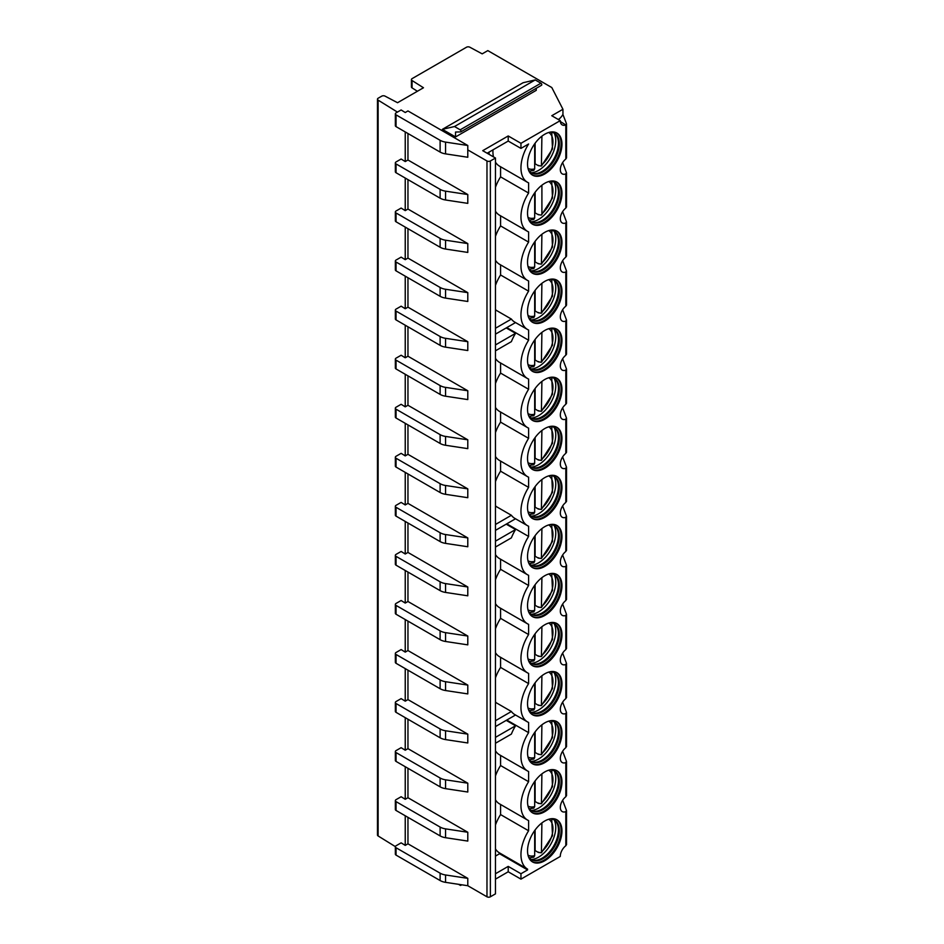 <?xml version="1.0" encoding="UTF-8"?>
<svg xmlns="http://www.w3.org/2000/svg" width="944" height="944" viewBox="0 0 944 944"><rect width="100%" height="100%" fill="white"/><g stroke="black" fill="none" stroke-linecap="round" stroke-linejoin="round"><path stroke-width="1.42" d="M378.119 100.135L378.119 835.959A2.407 1.392 180 0 1 377.47 835.015L377.47 99.191A2.407 1.392 180 0 0 378.119 100.135L397.436 112.088M377.47 99.191A2.407 1.392 180 0 1 378.178 98.211L381.718 96.17A2.407 1.392 180 0 1 385.034 96.123L397.554 102.719L423.478 87.757L412.056 80.523L412.056 87.886L417.401 91.261M467.787 145.482L407.961 110.944L405.236 112.513L401.129 109.964L396.043 112.891A2.407 1.392 0 0 0 395.347 113.882A2.407 1.392 0 0 0 396.043 114.861L440.116 140.302A12.012 6.938 0 0 0 445.556 142.107L467.787 145.482L467.787 149.895L486.974 160.976A2.407 1.392 0 0 0 490.373 160.976L495.47 158.037L482.726 150.674L508.214 135.96L520.958 143.311L560.264 120.631L551.768 115.723L562.943 109.268L551.803 87.544L487.824 50.61L482.183 53.855L469.817 47.2A2.407 1.392 0 0 0 466.478 47.235L412.127 78.612A2.407 1.392 0 0 0 411.431 79.591A2.407 1.392 0 0 0 412.056 80.523M442.37 129.34L454.501 126.531L460.2 129.824A1.204 0.696 60 0 1 460.601 131.912L455.539 132.03L455.539 136.939L442.37 129.34L523.082 82.73L535.224 79.933L540.924 83.225A1.204 0.696 60 0 1 541.313 85.314M455.539 136.939L536.251 90.341L536.251 88.299M535.224 79.933L454.501 126.531M467.787 149.895L467.787 157.259L445.556 153.872L445.556 142.107M395.347 113.882L395.347 125.646A2.407 1.392 0 0 0 396.043 126.626L440.116 152.078A12.012 6.938 0 0 0 445.556 153.872M378.119 835.959L395.359 846.626M405.236 815.758L405.236 845.387L401.129 842.85L396.043 845.777A2.407 1.392 180 0 0 395.347 846.756L395.347 854.119A2.407 1.392 180 0 0 396.043 855.099L396.043 847.736A2.407 1.392 180 0 1 395.347 846.756M405.236 766.705L405.236 799.285L401.129 796.736L396.043 799.662A2.407 1.392 0 0 0 395.347 800.642A2.407 1.392 0 0 0 396.043 801.621L440.116 827.074A12.012 6.938 0 0 0 445.556 828.867L467.787 832.254L467.787 841.08L445.556 837.706L445.556 828.867M405.236 717.652L405.236 750.22L401.129 747.683L396.043 750.61A2.407 1.392 0 0 0 395.347 751.589A2.407 1.392 0 0 0 396.043 752.569L440.116 778.009A12.012 6.938 0 0 0 445.556 779.815L467.787 783.19L467.787 792.028L445.556 788.653L445.556 779.815M405.236 668.6L405.236 701.168L401.129 698.619L396.043 701.557A2.407 1.392 0 0 0 395.347 702.537A2.407 1.392 0 0 0 396.043 703.516L440.116 728.957A12.012 6.938 0 0 0 445.556 730.762L467.787 734.137L467.787 742.975L445.556 739.589L445.556 730.762M405.236 619.547L405.236 652.115L401.129 649.566L396.043 652.505A2.407 1.392 0 0 0 395.347 653.484A2.407 1.392 0 0 0 396.043 654.463L440.116 679.904A12.012 6.938 0 0 0 445.556 681.71L467.787 685.084L467.787 693.911L445.556 690.536L445.556 681.71M405.236 570.483L405.236 603.063L401.129 600.514L396.043 603.44A2.407 1.392 0 0 0 395.347 604.431A2.407 1.392 0 0 0 396.043 605.411L440.116 630.852A12.012 6.938 0 0 0 445.556 632.657L467.787 636.032L467.787 644.858L445.556 641.483L445.556 632.657M405.236 521.43L405.236 554.01L401.129 551.461L396.043 554.388A2.407 1.392 0 0 0 395.347 555.367A2.407 1.392 0 0 0 396.043 556.346L440.116 581.799A12.012 6.938 0 0 0 445.556 583.593L467.787 586.979L467.787 595.806L445.556 592.431L445.556 583.593M405.236 472.378L405.236 504.946L401.129 502.409L396.043 505.335A2.407 1.392 0 0 0 395.347 506.314A2.407 1.392 0 0 0 396.043 507.294L440.116 532.735A12.012 6.938 0 0 0 445.556 534.54L467.787 537.915L467.787 546.753L445.556 543.378L445.556 534.54M405.236 423.325L405.236 455.893L401.129 453.344L396.043 456.282A2.407 1.392 0 0 0 395.347 457.262A2.407 1.392 0 0 0 396.043 458.241L440.116 483.682A12.012 6.938 0 0 0 445.556 485.487L467.787 488.862L467.787 497.7L445.556 494.314L445.556 485.487M405.236 374.272L405.236 406.84L401.129 404.292L396.043 407.23A2.407 1.392 0 0 0 395.347 408.209A2.407 1.392 0 0 0 396.043 409.189L440.116 434.629A12.012 6.938 0 0 0 445.556 436.435L467.787 439.81L467.787 448.636L445.556 445.261L445.556 436.435M405.236 325.208L405.236 357.788L401.129 355.239L396.043 358.165A2.407 1.392 0 0 0 395.347 359.157A2.407 1.392 0 0 0 396.043 360.136L440.116 385.577A12.012 6.938 0 0 0 445.556 387.382L467.787 390.757L467.787 399.583L445.556 396.209L445.556 387.382M405.236 276.155L405.236 308.735L401.129 306.186L396.043 309.113A2.407 1.392 0 0 0 395.347 310.092A2.407 1.392 0 0 0 396.043 311.072L440.116 336.524A12.012 6.938 0 0 0 445.556 338.318L467.787 341.704L467.787 350.531L445.556 347.156L445.556 338.318M405.236 227.103L405.236 259.671L401.129 257.134L396.043 260.06A2.407 1.392 0 0 0 395.347 261.04A2.407 1.392 0 0 0 396.043 262.019L440.116 287.46A12.012 6.938 0 0 0 445.556 289.265L467.787 292.64L467.787 301.478L445.556 298.103L445.556 289.265M405.236 178.05L405.236 210.618L401.129 208.069L396.043 211.008A2.407 1.392 0 0 0 395.347 211.987A2.407 1.392 0 0 0 396.043 212.966L440.116 238.407A12.012 6.938 0 0 0 445.556 240.213L467.787 243.587L467.787 252.426L445.556 249.039L445.556 240.213M405.236 131.936L405.236 161.566L401.129 159.017L396.043 161.955A2.407 1.392 0 0 0 395.347 162.934A2.407 1.392 0 0 0 396.043 163.914L440.116 189.355A12.012 6.938 0 0 0 445.556 191.16L467.787 194.535L467.787 203.361L445.556 199.986L445.556 191.16M407.961 817.327L407.961 843.818L467.787 878.357L467.787 885.72L486.974 896.8A2.407 1.392 0 0 0 490.373 896.8L495.47 893.862L495.47 158.037M407.961 768.274L407.961 797.715L467.787 832.254M407.961 719.222L407.961 748.651L467.787 783.19M407.961 670.169L407.961 699.598L467.787 734.137M407.961 621.117L407.961 650.546L467.787 685.084M407.961 572.052L407.961 601.493L467.787 636.032M407.961 523L407.961 552.441L467.787 586.979M407.961 473.947L407.961 503.376L467.787 537.915M407.961 424.894L407.961 454.324L467.787 488.862M407.961 375.842L407.961 405.271L467.787 439.81M407.961 326.777L407.961 356.218L467.787 390.757M407.961 277.725L407.961 307.166L467.787 341.704M407.961 228.672L407.961 258.101L467.787 292.64M407.961 179.62L407.961 209.049L467.787 243.587M407.961 133.505L407.961 159.996L467.787 194.535M520.958 143.311L520.958 148.409L528.605 143.995A31.6 18.243 120 0 0 527.507 182.31A31.6 18.243 120 0 0 528.605 182.865L528.605 193.048A31.6 18.243 120 0 0 527.507 231.363A31.6 18.243 120 0 0 528.605 231.917L528.605 242.101A31.6 18.243 120 0 0 527.507 280.415A31.6 18.243 120 0 0 528.605 280.97L528.605 291.165A31.6 18.243 120 0 0 527.507 329.48A31.6 18.243 120 0 0 528.605 330.034L528.605 340.218A31.6 18.243 120 0 0 527.507 378.532A31.6 18.243 120 0 0 528.605 379.087L528.605 389.27A31.6 18.243 120 0 0 527.507 427.585A31.6 18.243 120 0 0 528.605 428.139L528.605 438.323A31.6 18.243 120 0 0 527.507 476.637A31.6 18.243 120 0 0 528.605 477.192L528.605 487.375A31.6 18.243 120 0 0 527.507 525.69A31.6 18.243 120 0 0 528.605 526.245L528.605 536.44A31.6 18.243 120 0 0 527.507 574.754A31.6 18.243 120 0 0 528.605 575.309L528.605 585.492A31.6 18.243 120 0 0 527.507 623.807A31.6 18.243 120 0 0 528.605 624.362L528.605 634.545A31.6 18.243 120 0 0 527.507 672.86A31.6 18.243 120 0 0 528.605 673.414L528.605 683.598A31.6 18.243 120 0 0 527.507 721.912A31.6 18.243 120 0 0 528.605 722.467L528.605 732.65A31.6 18.243 120 0 0 527.507 770.965A31.6 18.243 120 0 0 528.605 771.519L528.605 781.703A31.6 18.243 120 0 0 527.507 820.029A31.6 18.243 120 0 0 528.605 820.584L528.605 830.767A31.6 18.243 120 0 0 527.507 869.082A31.6 18.243 120 0 0 527.578 869.117L527.578 869.92L499.541 853.73L499.541 852.939A31.6 18.243 -60 0 1 499.47 852.892A31.6 18.243 -60 0 1 495.47 848.916M560.264 120.631A9.31 5.369 120 0 0 562.187 124.891A9.31 5.369 120 0 0 565.822 124.927L565.822 159.04A9.216 5.322 120 0 0 560.642 167.135A9.216 5.322 120 0 0 562.235 173.873A9.216 5.322 120 0 0 565.822 173.908L565.822 208.093A9.216 5.322 120 0 0 560.642 216.188A9.216 5.322 120 0 0 562.235 222.926A9.216 5.322 120 0 0 565.822 222.961L565.822 257.146A9.216 5.322 120 0 0 560.642 265.252A9.216 5.322 120 0 0 562.235 271.978A9.216 5.322 120 0 0 565.822 272.014L565.822 306.198A9.216 5.322 120 0 0 560.642 314.305A9.216 5.322 120 0 0 562.235 321.031A9.216 5.322 120 0 0 565.822 321.078L565.822 355.251A9.216 5.322 120 0 0 560.642 363.357A9.216 5.322 120 0 0 562.235 370.083A9.216 5.322 120 0 0 565.822 370.131L565.822 404.315A9.216 5.322 120 0 0 560.642 412.41A9.216 5.322 120 0 0 562.235 419.148A9.216 5.322 120 0 0 565.822 419.183L565.822 453.368A9.216 5.322 120 0 0 560.642 461.463A9.216 5.322 120 0 0 562.235 468.2A9.216 5.322 120 0 0 565.822 468.236L565.822 502.42A9.216 5.322 120 0 0 560.642 510.527A9.216 5.322 120 0 0 562.235 517.253A9.216 5.322 120 0 0 565.822 517.288L565.822 551.473A9.216 5.322 120 0 0 560.642 559.58A9.216 5.322 120 0 0 562.235 566.306A9.216 5.322 120 0 0 565.822 566.353L565.822 600.526A9.216 5.322 120 0 0 560.642 608.632A9.216 5.322 120 0 0 562.235 615.358A9.216 5.322 120 0 0 565.822 615.405L565.822 649.59A9.216 5.322 120 0 0 560.642 657.685A9.216 5.322 120 0 0 562.235 664.423A9.216 5.322 120 0 0 565.822 664.458L565.822 698.643A9.216 5.322 120 0 0 560.642 706.737A9.216 5.322 120 0 0 562.235 713.475A9.216 5.322 120 0 0 565.822 713.511L565.822 747.695A9.216 5.322 120 0 0 560.642 755.802A9.216 5.322 120 0 0 562.235 762.528A9.216 5.322 120 0 0 565.822 762.563L565.822 796.748A9.216 5.322 120 0 0 560.642 804.854A9.216 5.322 120 0 0 562.235 811.58A9.216 5.322 120 0 0 565.822 811.628L565.822 845.73A9.31 5.369 120 0 0 560.264 856.456L520.958 879.135L520.958 873.743L527.578 869.92M527.543 850.815A24.332 14.054 120 0 0 532.581 861.955A24.332 14.054 120 0 0 551.331 855.429A24.332 14.054 120 0 0 561.951 830.944A24.332 14.054 120 0 0 556.913 819.805A24.332 14.054 120 0 0 538.163 826.319A24.332 14.054 120 0 0 527.543 850.815M527.543 801.751A24.332 14.054 120 0 0 532.581 812.89A24.332 14.054 120 0 0 551.331 806.377A24.332 14.054 120 0 0 561.951 781.892A24.332 14.054 120 0 0 556.913 770.752A24.332 14.054 120 0 0 538.163 777.266A24.332 14.054 120 0 0 527.543 801.751M527.543 752.698A24.332 14.054 120 0 0 532.581 763.838A24.332 14.054 120 0 0 551.331 757.324A24.332 14.054 120 0 0 561.951 732.839A24.332 14.054 120 0 0 556.913 721.7A24.332 14.054 120 0 0 538.163 728.213A24.332 14.054 120 0 0 527.543 752.698M527.543 703.646A24.332 14.054 120 0 0 532.581 714.785A24.332 14.054 120 0 0 551.331 708.271A24.332 14.054 120 0 0 561.951 683.775A24.332 14.054 120 0 0 556.913 672.635A24.332 14.054 120 0 0 538.163 679.161A24.332 14.054 120 0 0 527.543 703.646M527.543 654.593A24.332 14.054 120 0 0 532.581 665.732A24.332 14.054 120 0 0 551.331 659.207A24.332 14.054 120 0 0 561.951 634.722A24.332 14.054 120 0 0 556.913 623.583A24.332 14.054 120 0 0 538.163 630.108A24.332 14.054 120 0 0 527.543 654.593M527.543 605.541A24.332 14.054 120 0 0 532.581 616.68A24.332 14.054 120 0 0 551.331 610.154A24.332 14.054 120 0 0 561.951 585.669A24.332 14.054 120 0 0 556.913 574.53A24.332 14.054 120 0 0 538.163 581.056A24.332 14.054 120 0 0 527.543 605.541M527.543 556.476A24.332 14.054 120 0 0 532.581 567.615A24.332 14.054 120 0 0 551.331 561.102A24.332 14.054 120 0 0 561.951 536.617A24.332 14.054 120 0 0 556.913 525.478A24.332 14.054 120 0 0 538.163 531.991A24.332 14.054 120 0 0 527.543 556.476M527.543 507.424A24.332 14.054 120 0 0 532.581 518.563A24.332 14.054 120 0 0 551.331 512.049A24.332 14.054 120 0 0 561.951 487.564A24.332 14.054 120 0 0 556.913 476.425A24.332 14.054 120 0 0 538.163 482.939A24.332 14.054 120 0 0 527.543 507.424M527.543 458.371A24.332 14.054 120 0 0 532.581 469.51A24.332 14.054 120 0 0 551.331 462.997A24.332 14.054 120 0 0 561.951 438.5A24.332 14.054 120 0 0 556.913 427.361A24.332 14.054 120 0 0 538.163 433.886A24.332 14.054 120 0 0 527.543 458.371M527.543 409.318A24.332 14.054 120 0 0 532.581 420.458A24.332 14.054 120 0 0 551.331 413.932A24.332 14.054 120 0 0 561.951 389.447A24.332 14.054 120 0 0 556.913 378.308A24.332 14.054 120 0 0 538.163 384.833A24.332 14.054 120 0 0 527.543 409.318M527.543 360.266A24.332 14.054 120 0 0 532.581 371.405A24.332 14.054 120 0 0 551.331 364.88A24.332 14.054 120 0 0 561.951 340.395A24.332 14.054 120 0 0 556.913 329.255A24.332 14.054 120 0 0 538.163 335.781A24.332 14.054 120 0 0 527.543 360.266M527.543 311.213A24.332 14.054 120 0 0 532.581 322.341A24.332 14.054 120 0 0 551.331 315.827A24.332 14.054 120 0 0 561.951 291.342A24.332 14.054 120 0 0 556.913 280.203A24.332 14.054 120 0 0 538.163 286.716A24.332 14.054 120 0 0 527.543 311.213M527.543 262.149A24.332 14.054 120 0 0 532.581 273.288A24.332 14.054 120 0 0 551.331 266.774A24.332 14.054 120 0 0 561.951 242.289A24.332 14.054 120 0 0 556.913 231.15A24.332 14.054 120 0 0 538.163 237.664A24.332 14.054 120 0 0 527.543 262.149M527.543 213.096A24.332 14.054 120 0 0 532.581 224.235A24.332 14.054 120 0 0 551.331 217.722A24.332 14.054 120 0 0 561.951 193.225A24.332 14.054 120 0 0 556.913 182.086A24.332 14.054 120 0 0 538.163 188.611A24.332 14.054 120 0 0 527.543 213.096M527.543 164.044A24.332 14.054 120 0 0 532.581 175.183A24.332 14.054 120 0 0 551.331 168.657A24.332 14.054 120 0 0 561.951 144.172A24.332 14.054 120 0 0 556.913 133.033A24.332 14.054 120 0 0 538.163 139.559A24.332 14.054 120 0 0 527.543 164.044M532.168 861.695A24.332 14.054 120 0 0 550.765 854.65A24.332 14.054 120 0 0 561.102 830.449A24.332 14.054 -60 0 0 556.488 819.569M549.868 818.955A22.951 13.251 -60 0 1 554.529 820.017A22.951 13.251 -60 0 1 559.285 830.531A22.951 13.251 120 0 1 549.266 853.624A22.951 13.251 120 0 1 531.578 859.772A22.951 13.251 120 0 1 528.321 856.267M531.165 859.512A22.951 13.251 120 0 0 533.112 860.173A22.951 13.251 120 0 0 549.809 851.559A22.951 13.251 120 0 0 558.435 830.036A22.951 13.251 -60 0 0 555.638 821.15A22.951 13.251 -60 0 0 554.093 819.793A24.332 14.054 -60 0 1 555.756 827.369A24.332 14.054 120 0 1 531.153 859.512M534.682 850.91A24.332 14.054 120 0 0 535.106 850.568L535.106 829.988M538.705 852.149A24.332 14.054 120 0 1 538.351 852.444L535.106 850.568M538.351 852.444L541.408 852.798L552.5 835.723L551.744 819.05M529.348 857.848L533.832 857.164L534.682 855.642L534.682 830.578M541.903 822.932L541.408 852.798M532.168 812.642A24.332 14.054 120 0 0 550.765 805.586A24.332 14.054 120 0 0 561.102 781.396A24.332 14.054 -60 0 0 556.488 770.516M549.868 769.903A22.951 13.251 -60 0 1 554.529 770.965A22.951 13.251 -60 0 1 559.285 781.467A22.951 13.251 120 0 1 549.266 804.571A22.951 13.251 120 0 1 531.578 810.719A22.951 13.251 120 0 1 528.321 807.214M531.165 810.459A22.951 13.251 120 0 0 533.112 811.12A22.951 13.251 120 0 0 549.809 802.506A22.951 13.251 120 0 0 558.435 780.983A22.951 13.251 -60 0 0 555.638 772.086A22.951 13.251 -60 0 0 554.093 770.729A24.332 14.054 -60 0 1 555.756 778.316A24.332 14.054 120 0 1 531.153 810.459M534.682 801.857A24.332 14.054 120 0 0 535.106 801.515L535.106 780.936M538.705 803.084A24.332 14.054 120 0 1 538.351 803.391L535.106 801.515M538.351 803.391L541.408 803.745L552.5 786.671L551.744 769.997M529.348 808.796L533.832 808.111L534.682 806.577L534.682 781.526M541.903 773.868L541.408 803.745M532.168 763.578A24.332 14.054 120 0 0 550.765 756.533A24.332 14.054 120 0 0 561.102 732.343A24.332 14.054 -60 0 0 556.488 721.464M549.868 720.85A22.951 13.251 -60 0 1 554.529 721.912A22.951 13.251 -60 0 1 559.285 732.414A22.951 13.251 120 0 1 549.266 755.519A22.951 13.251 120 0 1 531.578 761.666A22.951 13.251 120 0 1 528.321 758.162M531.165 761.407A22.951 13.251 120 0 0 533.112 762.068A22.951 13.251 120 0 0 549.809 753.454A22.951 13.251 120 0 0 558.435 731.93A22.951 13.251 -60 0 0 555.638 723.033A22.951 13.251 -60 0 0 554.093 721.676A24.332 14.054 -60 0 1 555.756 729.252A24.332 14.054 120 0 1 531.153 761.395M534.682 752.805A24.332 14.054 120 0 0 535.106 752.451L535.106 731.883M538.705 754.032A24.332 14.054 120 0 1 538.351 754.327L535.106 752.451M538.351 754.327L541.408 754.693L552.5 737.606L551.744 720.945M529.348 759.731L533.832 759.059L534.682 757.525L534.682 732.473M541.903 724.815L541.408 754.693M532.168 714.525A24.332 14.054 120 0 0 550.765 707.481A24.332 14.054 120 0 0 561.102 683.291A24.332 14.054 -60 0 0 556.488 672.411M549.868 671.786A22.951 13.251 -60 0 1 554.529 672.86A22.951 13.251 -60 0 1 559.285 683.362A22.951 13.251 120 0 1 549.266 706.454A22.951 13.251 120 0 1 531.578 712.602A22.951 13.251 120 0 1 528.321 709.109M531.165 712.354A22.951 13.251 120 0 0 533.112 713.015A22.951 13.251 120 0 0 549.809 704.401A22.951 13.251 120 0 0 558.435 682.878A22.951 13.251 -60 0 0 555.638 673.981A22.951 13.251 -60 0 0 554.093 672.624A24.332 14.054 -60 0 1 555.756 680.199A24.332 14.054 120 0 1 531.153 712.342M534.682 703.74A24.332 14.054 120 0 0 535.106 703.398L535.106 682.831M538.705 704.979A24.332 14.054 120 0 1 538.351 705.274L535.106 703.398M538.351 705.274L541.408 705.628L552.5 688.554L551.744 671.892M529.348 710.679L533.832 709.994L534.682 708.472L534.682 683.421M541.903 675.762L541.408 705.628M532.168 665.473A24.332 14.054 120 0 0 550.765 658.428A24.332 14.054 120 0 0 561.102 634.238A24.332 14.054 -60 0 0 556.488 623.359M549.868 622.733A22.951 13.251 -60 0 1 554.529 623.807A22.951 13.251 -60 0 1 559.285 634.309A22.951 13.251 120 0 1 549.266 657.402A22.951 13.251 120 0 1 531.578 663.549A22.951 13.251 120 0 1 528.321 660.045M531.165 663.29A22.951 13.251 120 0 0 533.112 663.962A22.951 13.251 120 0 0 549.809 655.348A22.951 13.251 120 0 0 558.435 633.813A22.951 13.251 -60 0 0 555.638 624.928A22.951 13.251 -60 0 0 554.093 623.571A24.332 14.054 -60 0 1 555.756 631.147A24.332 14.054 120 0 1 531.153 663.29M534.682 654.688A24.332 14.054 120 0 0 535.106 654.345L535.106 633.778M538.705 655.927A24.332 14.054 120 0 1 538.351 656.222L535.106 654.345M538.351 656.222L541.408 656.576L552.5 639.501L551.744 622.839M529.348 661.626L533.832 660.942L534.682 659.419L534.682 634.356M541.903 626.71L541.408 656.576M532.168 616.42A24.332 14.054 120 0 0 550.765 609.376A24.332 14.054 120 0 0 561.102 585.174A24.332 14.054 -60 0 0 556.488 574.294M549.868 573.681A22.951 13.251 -60 0 1 554.529 574.743A22.951 13.251 -60 0 1 559.285 585.256A22.951 13.251 120 0 1 549.266 608.349A22.951 13.251 120 0 1 531.578 614.497A22.951 13.251 120 0 1 528.321 610.992M554.093 574.507A24.332 14.054 -60 0 1 555.756 582.094A24.332 14.054 120 0 1 531.153 614.237A22.951 13.251 120 0 0 533.112 614.898A22.951 13.251 120 0 0 549.809 606.296A22.951 13.251 120 0 0 558.435 584.761A22.951 13.251 -60 0 0 555.638 575.875A22.951 13.251 -60 0 0 554.093 574.518M534.682 605.635A24.332 14.054 120 0 0 535.106 605.293L535.106 584.714M538.705 606.874A24.332 14.054 120 0 1 538.351 607.169L535.106 605.293M538.351 607.169L541.408 607.523L552.5 590.448L551.744 573.775M529.348 612.573L533.832 611.889L534.682 610.367L534.682 585.304M541.903 577.657L541.408 607.523M532.168 567.368A24.332 14.054 120 0 0 550.765 560.311A24.332 14.054 120 0 0 561.102 536.121A24.332 14.054 -60 0 0 556.488 525.242M549.868 524.628A22.951 13.251 -60 0 1 554.529 525.69A22.951 13.251 -60 0 1 559.285 536.204A22.951 13.251 120 0 1 549.266 559.296A22.951 13.251 120 0 1 531.578 565.444A22.951 13.251 120 0 1 528.321 561.94M531.165 565.185A22.951 13.251 120 0 0 533.112 565.845A22.951 13.251 120 0 0 549.809 557.231A22.951 13.251 120 0 0 558.435 535.708A22.951 13.251 -60 0 0 555.638 526.811A22.951 13.251 -60 0 0 554.093 525.466A24.332 14.054 -60 0 1 555.756 533.041A24.332 14.054 120 0 1 531.153 565.185M534.682 556.582A24.332 14.054 120 0 0 535.106 556.24L535.106 535.661M538.705 557.81A24.332 14.054 120 0 1 538.351 558.116L535.106 556.24M538.351 558.116L541.408 558.47L552.5 541.396L551.744 524.722M529.348 563.521L533.832 562.836L534.682 561.302L534.682 536.251M541.903 528.593L541.408 558.47M532.168 518.303A24.332 14.054 120 0 0 550.765 511.259A24.332 14.054 120 0 0 561.102 487.069A24.332 14.054 -60 0 0 556.488 476.189M549.868 475.575A22.951 13.251 -60 0 1 554.529 476.637A22.951 13.251 -60 0 1 559.285 487.139A22.951 13.251 120 0 1 549.266 510.244A22.951 13.251 120 0 1 531.578 516.392A22.951 13.251 120 0 1 528.321 512.887M531.165 516.132A22.951 13.251 120 0 0 533.112 516.793A22.951 13.251 120 0 0 549.809 508.179A22.951 13.251 120 0 0 558.435 486.656A22.951 13.251 -60 0 0 555.638 477.758A22.951 13.251 -60 0 0 554.093 476.401A24.332 14.054 -60 0 1 555.756 483.989A24.332 14.054 120 0 1 531.153 516.12M534.682 507.53A24.332 14.054 120 0 0 535.106 507.176L535.106 486.608M538.705 508.757A24.332 14.054 120 0 1 538.351 509.052L535.106 507.176M538.351 509.052L541.408 509.418L552.5 492.331L551.744 475.67M529.348 514.456L533.832 513.784L534.682 512.25L534.682 487.198M541.903 479.54L541.408 509.418M532.168 469.251A24.332 14.054 120 0 0 550.765 462.206A24.332 14.054 120 0 0 561.102 438.016A24.332 14.054 -60 0 0 556.488 427.136M549.868 426.511A22.951 13.251 -60 0 1 554.529 427.585A22.951 13.251 -60 0 1 559.285 438.087A22.951 13.251 120 0 1 549.266 461.179A22.951 13.251 120 0 1 531.578 467.339A22.951 13.251 120 0 1 528.321 463.834M531.165 467.079A22.951 13.251 120 0 0 533.112 467.74A22.951 13.251 120 0 0 549.809 459.126A22.951 13.251 120 0 0 558.435 437.603A22.951 13.251 -60 0 0 555.638 428.706A22.951 13.251 -60 0 0 554.093 427.349A24.332 14.054 -60 0 1 555.756 434.924A24.332 14.054 120 0 1 531.153 467.068M534.682 458.465A24.332 14.054 120 0 0 535.106 458.123L535.106 437.556M538.705 459.704A24.332 14.054 120 0 1 538.351 459.999L535.106 458.123M538.351 459.999L541.408 460.353L552.5 443.279L551.744 426.617M529.348 465.404L533.832 464.719L534.682 463.197L534.682 438.146M541.903 430.488L541.408 460.353M532.168 420.198A24.332 14.054 120 0 0 550.765 413.153A24.332 14.054 120 0 0 561.102 388.963A24.332 14.054 -60 0 0 556.488 378.084M549.868 377.458A22.951 13.251 -60 0 1 554.529 378.532A22.951 13.251 -60 0 1 559.285 389.034A22.951 13.251 120 0 1 549.266 412.127A22.951 13.251 120 0 1 531.578 418.275A22.951 13.251 120 0 1 528.321 414.77M531.165 418.015A22.951 13.251 120 0 0 533.112 418.688A22.951 13.251 120 0 0 549.809 410.074A22.951 13.251 120 0 0 558.435 388.539A22.951 13.251 -60 0 0 555.638 379.653A22.951 13.251 -60 0 0 554.093 378.296A24.332 14.054 -60 0 1 555.756 385.872A24.332 14.054 120 0 1 531.153 418.015M534.682 409.413A24.332 14.054 120 0 0 535.106 409.071L535.106 388.503M538.705 410.652A24.332 14.054 120 0 1 538.351 410.947L535.106 409.071M538.351 410.947L541.408 411.301L552.5 394.226L551.744 377.565M529.348 416.351L533.832 415.667L534.682 414.145L534.682 389.081M541.903 381.435L541.408 411.301M532.168 371.145A24.332 14.054 120 0 0 550.765 364.101A24.332 14.054 120 0 0 561.102 339.899A24.332 14.054 -60 0 0 556.488 329.019M549.868 328.406A22.951 13.251 -60 0 1 554.529 329.468A22.951 13.251 -60 0 1 559.285 339.982A22.951 13.251 120 0 1 549.266 363.074A22.951 13.251 120 0 1 531.578 369.222A22.951 13.251 120 0 1 528.321 365.717M531.165 368.962A22.951 13.251 120 0 0 533.112 369.623A22.951 13.251 120 0 0 549.809 361.021A22.951 13.251 120 0 0 558.435 339.486A22.951 13.251 -60 0 0 555.638 330.601A22.951 13.251 -60 0 0 554.093 329.244A24.332 14.054 -60 0 1 555.756 336.819A24.332 14.054 120 0 1 531.153 368.962M534.682 360.36A24.332 14.054 120 0 0 535.106 360.018L535.106 339.439M538.705 361.599A24.332 14.054 120 0 1 538.351 361.894L535.106 360.018M538.351 361.894L541.408 362.248L552.5 345.174L551.744 328.5M529.348 367.299L533.832 366.614L534.682 365.092L534.682 340.029M541.903 332.382L541.408 362.248M532.168 322.093A24.332 14.054 120 0 0 550.765 315.036A24.332 14.054 120 0 0 561.102 290.846A24.332 14.054 -60 0 0 556.488 279.967M549.868 279.353A22.951 13.251 -60 0 1 554.529 280.415A22.951 13.251 -60 0 1 559.285 290.929A22.951 13.251 120 0 1 549.266 314.022A22.951 13.251 120 0 1 531.578 320.169A22.951 13.251 120 0 1 528.321 316.665M531.165 319.91A22.951 13.251 120 0 0 533.112 320.571A22.951 13.251 120 0 0 549.809 311.957A22.951 13.251 120 0 0 558.435 290.433A22.951 13.251 -60 0 0 555.638 281.536A22.951 13.251 -60 0 0 554.093 280.191A24.332 14.054 -60 0 1 555.756 287.767A24.332 14.054 120 0 1 531.153 319.91M534.682 311.308A24.332 14.054 120 0 0 535.106 310.965L535.106 290.386M538.705 312.535A24.332 14.054 120 0 1 538.351 312.842L535.106 310.965M538.351 312.842L541.408 313.196L552.5 296.121L551.744 279.448M529.348 318.246L533.832 317.562L534.682 316.028L534.682 290.976M541.903 283.318L541.408 313.196M532.168 273.028A24.332 14.054 120 0 0 550.765 265.984A24.332 14.054 120 0 0 561.102 241.794A24.332 14.054 -60 0 0 556.488 230.914M549.868 230.301A22.951 13.251 -60 0 1 554.529 231.363A22.951 13.251 -60 0 1 559.285 241.865A22.951 13.251 120 0 1 549.266 264.969A22.951 13.251 120 0 1 531.578 271.117A22.951 13.251 120 0 1 528.321 267.612M531.165 270.857A22.951 13.251 120 0 0 533.112 271.518A22.951 13.251 120 0 0 549.809 262.904A22.951 13.251 120 0 0 558.435 241.381A22.951 13.251 -60 0 0 555.638 232.484A22.951 13.251 -60 0 0 554.093 231.127A24.332 14.054 -60 0 1 555.756 238.714A24.332 14.054 120 0 1 531.153 270.845M534.682 262.255A24.332 14.054 120 0 0 535.106 261.901L535.106 241.334M538.705 263.482A24.332 14.054 120 0 1 538.351 263.777L535.106 261.901M538.351 263.777L541.408 264.143L552.5 247.057L551.744 230.395M529.348 269.182L533.832 268.509L534.682 266.975L534.682 241.924M541.903 234.265L541.408 264.143M532.168 223.976A24.332 14.054 120 0 0 550.765 216.931A24.332 14.054 120 0 0 561.102 192.741A24.332 14.054 -60 0 0 556.488 181.862M549.868 181.236A22.951 13.251 -60 0 1 554.529 182.31A22.951 13.251 -60 0 1 559.285 192.812A22.951 13.251 120 0 1 549.266 215.905A22.951 13.251 120 0 1 531.578 222.064A22.951 13.251 120 0 1 528.321 218.56M531.165 221.805A22.951 13.251 120 0 0 533.112 222.465A22.951 13.251 120 0 0 549.809 213.851A22.951 13.251 120 0 0 558.435 192.328A22.951 13.251 -60 0 0 555.638 183.431A22.951 13.251 -60 0 0 554.093 182.074A24.332 14.054 -60 0 1 555.756 189.65A24.332 14.054 120 0 1 531.153 221.793M534.682 213.191A24.332 14.054 120 0 0 535.106 212.848L535.106 192.281M538.705 214.43A24.332 14.054 120 0 1 538.351 214.725L535.106 212.848M538.351 214.725L541.408 215.079L541.903 213.757A20.733 11.965 120 0 0 552.405 195.833A20.733 11.965 120 0 0 548.735 181.531M529.348 220.129L533.832 219.445L534.682 217.922L534.682 192.871M541.903 185.213L541.903 213.757M532.168 174.923A24.332 14.054 120 0 0 550.765 167.879A24.332 14.054 120 0 0 561.102 143.689A24.332 14.054 -60 0 0 556.488 132.809M549.868 132.184A22.951 13.251 -60 0 1 554.529 133.257A22.951 13.251 -60 0 1 559.285 143.759A22.951 13.251 120 0 1 549.266 166.852A22.951 13.251 120 0 1 531.578 173A22.951 13.251 120 0 1 528.321 169.495M531.165 172.74A22.951 13.251 120 0 0 533.112 173.413A22.951 13.251 120 0 0 549.809 164.799A22.951 13.251 120 0 0 558.435 143.264A22.951 13.251 -60 0 0 555.638 134.378A22.951 13.251 -60 0 0 554.093 133.021A24.332 14.054 -60 0 1 555.756 140.597A24.332 14.054 120 0 1 531.153 172.74M534.682 164.138A24.332 14.054 120 0 0 535.106 163.796L535.106 143.228M538.705 165.377A24.332 14.054 120 0 1 538.351 165.672L535.106 163.796M538.351 165.672L541.408 166.026L552.5 148.951L551.744 132.29M529.348 171.076L533.832 170.392L534.682 168.87L534.682 143.807M541.903 136.16L541.408 166.026M527.507 182.31L499.47 166.12A31.6 18.243 -60 0 1 495.47 162.156M493.441 156.857A31.6 18.243 -60 0 1 492.98 149.848M527.507 770.965L499.47 754.787A31.6 18.243 -60 0 1 495.47 750.81M495.47 775.933A31.6 18.243 -60 0 1 500.568 765.525L500.568 755.412M527.507 820.029L499.47 803.84A31.6 18.243 -60 0 1 495.47 799.863M495.47 824.985A31.6 18.243 -60 0 1 500.568 814.578L500.568 804.477M495.47 856.09L499.541 853.73M495.47 703.032L496.096 702.678A31.6 18.243 -60 0 1 495.47 701.758M527.507 574.754L499.47 558.565A31.6 18.243 -60 0 1 495.47 554.588M495.47 579.71A31.6 18.243 -60 0 1 500.568 569.303L500.568 559.202M527.507 623.807L499.47 607.617A31.6 18.243 -60 0 1 495.47 603.653M495.47 628.763A31.6 18.243 -60 0 1 500.568 618.355L500.568 608.255M527.507 672.86L499.47 656.67A31.6 18.243 -60 0 1 495.47 652.705M495.47 677.816A31.6 18.243 -60 0 1 500.568 667.408L500.568 657.307M495.47 506.81L496.096 506.456A31.6 18.243 -60 0 1 495.47 505.536M527.507 378.532L499.47 362.343A31.6 18.243 -60 0 1 495.47 358.378M495.47 383.488A31.6 18.243 -60 0 1 500.568 373.081L500.568 362.98M527.507 427.585L499.47 411.395A31.6 18.243 -60 0 1 495.47 407.43M495.47 432.541A31.6 18.243 -60 0 1 500.568 422.133L500.568 412.032M527.507 476.637L499.47 460.448A31.6 18.243 -60 0 1 495.47 456.483M495.47 481.605A31.6 18.243 -60 0 1 500.568 471.186L500.568 461.085M495.47 310.6L496.096 310.234A31.6 18.243 -60 0 1 495.47 309.313M495.47 187.266A31.6 18.243 -60 0 1 500.568 176.858L500.568 166.758M527.507 231.363L499.47 215.173A31.6 18.243 -60 0 1 495.47 211.208M495.47 236.33A31.6 18.243 -60 0 1 500.568 225.911L500.568 215.81M527.507 280.415L499.47 264.237A31.6 18.243 -60 0 1 495.47 260.261M495.47 285.383A31.6 18.243 -60 0 1 500.568 274.975L500.568 264.875M488.968 152.161A12.614 7.281 -60 0 1 489.098 153.86A12.614 7.281 -60 0 1 489.086 154.344M495.47 743.258L511.388 734.066A31.6 18.243 120 0 1 515.566 725.771L495.47 737.37M496.096 702.678L511.388 711.505L495.47 720.697M511.388 711.505A31.6 18.243 120 0 0 514.763 714.561L527.507 721.912M495.47 726.585L515.53 714.997M506.22 524.156L515.566 529.549L495.47 541.148M515.566 529.549A31.6 18.243 120 0 0 511.388 537.856L495.47 547.036M496.096 506.456L511.388 515.282L495.47 524.475M511.388 515.282A31.6 18.243 120 0 0 514.763 518.339L527.507 525.69M495.47 530.363L515.53 518.775M506.22 327.934L515.566 333.326L495.47 344.938M515.566 333.326A31.6 18.243 120 0 0 511.388 341.634L495.47 350.814M496.096 310.234L511.388 319.072L495.47 328.252M511.388 319.072A31.6 18.243 120 0 0 514.763 322.116L527.507 329.48M495.47 334.141L515.53 322.565M506.22 720.378L515.566 725.771M506.775 720.048L528.605 732.65M500.568 667.408L528.605 683.598M500.568 618.355L528.605 634.545M500.568 569.303L528.605 585.492M506.775 523.826L528.605 536.44M500.568 471.186L528.605 487.375M500.568 422.133L528.605 438.323M500.568 373.081L528.605 389.27M506.775 327.615L528.605 340.218M500.568 274.975L528.605 291.165M500.568 225.911L528.605 242.101M500.568 176.858L528.605 193.048M500.568 765.525L528.605 781.703M500.568 814.578L528.605 830.767M527.436 869.035L499.541 852.939M495.47 873.743L508.214 866.391L520.958 873.743M520.958 879.135L508.214 871.784L508.214 866.391M467.787 885.72L445.556 882.345A12.012 6.938 180 0 1 440.116 880.54L396.043 855.099M495.47 879.135L508.214 871.784M461.061 884.693A1.204 0.696 60 0 1 460.2 885.271L458.56 884.316M566.424 123.558L566.022 124.82L566.424 123.558L563.19 115.156M562.943 109.268L562.943 114.413M566.424 810.318L565.822 811.628L566.424 810.318L562.624 800.288M566.424 761.265L565.822 762.563L566.424 761.265L562.624 751.235M566.424 712.213L565.822 713.511L566.424 712.213L562.624 702.183M566.424 663.16L565.822 664.458L566.424 663.16L562.624 653.118M566.424 614.096L565.822 615.405L566.424 614.096L562.624 604.066M566.424 565.043L565.822 566.353L566.424 565.043L562.624 555.013M566.424 515.99L565.822 517.288L566.424 515.99L562.624 505.96M566.424 466.938L565.822 468.236L566.424 466.938L562.624 456.908M566.424 417.885L565.822 419.183L566.424 417.885L562.624 407.843M566.424 368.821L565.822 370.131L566.424 368.821L562.624 358.791M566.424 319.768L565.822 321.078L566.424 319.768L562.624 309.738M566.424 270.716L565.822 272.014L566.424 270.716L562.624 260.686M566.424 221.663L565.822 222.961L566.424 221.663L562.624 211.633M566.424 172.61L565.822 173.908L566.424 172.61L562.624 162.569M565.822 159.04L566.424 157.589M565.822 845.73L566.424 844.349M565.822 796.748L566.424 795.296M565.822 747.695L566.424 746.244M565.822 698.643L566.424 697.191M565.822 649.59L566.424 648.139M565.822 600.526L566.424 599.086M565.822 551.473L566.424 550.022M565.822 502.42L566.424 500.969M565.822 453.368L566.424 451.916M565.822 404.315L566.424 402.864M565.822 355.251L566.424 353.811M565.822 306.198L566.424 304.747M565.822 257.146L566.424 255.694M560.311 121.528L565.822 124.927M565.822 208.093L566.424 206.642M558.317 119.499A9.275 5.357 120 0 0 562.659 114.849M411.431 79.591L411.431 86.942A2.407 1.392 0 0 0 412.056 87.886M405.236 845.387L407.961 843.818M467.787 878.357L445.556 874.982A12.012 6.938 180 0 1 440.116 873.176L396.043 847.736M405.236 799.285L407.961 797.715M405.236 750.22L407.961 748.651M405.236 701.168L407.961 699.598M405.236 652.115L407.961 650.546M405.236 603.063L407.961 601.493M405.236 554.01L407.961 552.441M405.236 504.946L407.961 503.376M405.236 455.893L407.961 454.324M405.236 406.84L407.961 405.271M405.236 357.788L407.961 356.218M405.236 308.735L407.961 307.166M405.236 259.671L407.961 258.101M405.236 210.618L407.961 209.049M405.236 161.566L407.961 159.996M395.347 800.642L395.347 809.48A2.407 1.392 0 0 0 396.043 810.459L440.116 835.9A12.012 6.938 0 0 0 445.556 837.706M395.347 751.589L395.347 760.416A2.407 1.392 0 0 0 396.043 761.407L440.116 786.848A12.012 6.938 0 0 0 445.556 788.653M395.347 702.537L395.347 711.363A2.407 1.392 0 0 0 396.043 712.342L440.116 737.795A12.012 6.938 0 0 0 445.556 739.589M395.347 653.484L395.347 662.31A2.407 1.392 0 0 0 396.043 663.29L440.116 688.731A12.012 6.938 0 0 0 445.556 690.536M395.347 604.431L395.347 613.258A2.407 1.392 0 0 0 396.043 614.237L440.116 639.678A12.012 6.938 0 0 0 445.556 641.483M395.347 555.367L395.347 564.205A2.407 1.392 0 0 0 396.043 565.185L440.116 590.625A12.012 6.938 0 0 0 445.556 592.431M395.347 506.314L395.347 515.141A2.407 1.392 0 0 0 396.043 516.132L440.116 541.573A12.012 6.938 0 0 0 445.556 543.378M395.347 457.262L395.347 466.088A2.407 1.392 0 0 0 396.043 467.068L440.116 492.52A12.012 6.938 0 0 0 445.556 494.314M395.347 408.209L395.347 417.036A2.407 1.392 0 0 0 396.043 418.015L440.116 443.456A12.012 6.938 0 0 0 445.556 445.261M395.347 359.157L395.347 367.983A2.407 1.392 0 0 0 396.043 368.962L440.116 394.403A12.012 6.938 0 0 0 445.556 396.209M395.347 310.092L395.347 318.93A2.407 1.392 0 0 0 396.043 319.91L440.116 345.351A12.012 6.938 0 0 0 445.556 347.156M395.347 261.04L395.347 269.866A2.407 1.392 0 0 0 396.043 270.857L440.116 296.298A12.012 6.938 0 0 0 445.556 298.103M395.347 211.987L395.347 220.813A2.407 1.392 0 0 0 396.043 221.793L440.116 247.245A12.012 6.938 0 0 0 445.556 249.039M395.347 162.934L395.347 171.761A2.407 1.392 0 0 0 396.043 172.74L440.116 198.181A12.012 6.938 0 0 0 445.556 199.986M508.214 135.96L508.214 141.057L487.139 153.223M520.958 148.409L508.214 141.057M540.924 83.225L460.2 129.824M440.116 152.078L440.116 140.302M396.043 126.626L396.043 114.861M486.974 160.976L486.974 896.8M490.373 160.976L490.373 896.8M541.903 851.464A20.733 11.965 120 0 0 552.405 833.552A20.733 11.965 120 0 0 548.735 819.25M528.015 855.146A20.733 11.965 120 0 0 534.682 855.642M528.015 806.093A20.733 11.965 120 0 0 534.682 806.577M541.903 802.412A20.733 11.965 120 0 0 552.405 784.499A20.733 11.965 120 0 0 548.735 770.198M528.015 757.041A20.733 11.965 120 0 0 534.682 757.525M541.903 753.359A20.733 11.965 120 0 0 552.405 735.447A20.733 11.965 120 0 0 548.735 721.133M528.015 707.988A20.733 11.965 120 0 0 534.682 708.472M541.903 704.307A20.733 11.965 120 0 0 552.405 686.382A20.733 11.965 120 0 0 548.735 672.081M528.015 658.924A20.733 11.965 120 0 0 534.682 659.419M541.903 655.242A20.733 11.965 120 0 0 552.405 637.33A20.733 11.965 120 0 0 548.735 623.028M528.015 609.871A20.733 11.965 120 0 0 534.682 610.367M541.903 606.19A20.733 11.965 120 0 0 552.405 588.277A20.733 11.965 120 0 0 548.735 573.976M528.015 560.819A20.733 11.965 120 0 0 534.682 561.302M541.903 557.137A20.733 11.965 120 0 0 552.405 539.225A20.733 11.965 120 0 0 548.735 524.923M528.015 511.766A20.733 11.965 120 0 0 534.682 512.25M541.903 508.084A20.733 11.965 120 0 0 552.405 490.172A20.733 11.965 120 0 0 548.735 475.859M528.015 462.713A20.733 11.965 120 0 0 534.682 463.197M541.903 459.032A20.733 11.965 120 0 0 552.405 441.108A20.733 11.965 120 0 0 548.735 426.806M528.015 413.649A20.733 11.965 120 0 0 534.682 414.145M541.903 409.967A20.733 11.965 120 0 0 552.405 392.055A20.733 11.965 120 0 0 548.735 377.753M528.015 364.596A20.733 11.965 120 0 0 534.682 365.092M541.903 360.915A20.733 11.965 120 0 0 552.405 343.002A20.733 11.965 120 0 0 548.735 328.701M528.015 315.544A20.733 11.965 120 0 0 534.682 316.028M541.903 311.862A20.733 11.965 120 0 0 552.405 293.95A20.733 11.965 120 0 0 548.735 279.648M528.015 266.491A20.733 11.965 120 0 0 534.682 266.975M541.903 262.81A20.733 11.965 120 0 0 552.405 244.897A20.733 11.965 120 0 0 548.735 230.584M528.015 217.439A20.733 11.965 120 0 0 534.682 217.922M528.015 168.374A20.733 11.965 120 0 0 534.682 168.87M541.903 164.693A20.733 11.965 120 0 0 552.405 146.78A20.733 11.965 120 0 0 548.735 132.479M440.116 835.9L440.116 827.074M396.043 810.459L396.043 801.621M440.116 786.848L440.116 778.009M396.043 761.407L396.043 752.569M440.116 737.795L440.116 728.957M396.043 712.342L396.043 703.516M440.116 688.731L440.116 679.904M396.043 663.29L396.043 654.463M440.116 639.678L440.116 630.852M396.043 614.237L396.043 605.411M440.116 590.625L440.116 581.799M396.043 565.185L396.043 556.346M440.116 541.573L440.116 532.735M396.043 516.132L396.043 507.294M440.116 492.52L440.116 483.682M396.043 467.068L396.043 458.241M440.116 443.456L440.116 434.629M396.043 418.015L396.043 409.189M440.116 394.403L440.116 385.577M396.043 368.962L396.043 360.136M440.116 345.351L440.116 336.524M396.043 319.91L396.043 311.072M440.116 296.298L440.116 287.46M396.043 270.857L396.043 262.019M440.116 247.245L440.116 238.407M396.043 221.793L396.043 212.966M440.116 198.181L440.116 189.355M396.043 172.74L396.043 163.914M445.556 882.345L445.556 874.982M440.116 880.54L440.116 873.176M460.814 131.853L541.526 85.255M541.408 215.09L552.5 198.004L551.744 181.342M499.47 852.892L527.507 869.082M460.814 885.33L461.722 884.799M566.53 844.738L566.53 810.695M566.53 795.709L566.53 761.643M566.53 746.657L566.53 712.59M566.53 697.604L566.53 663.526M566.53 648.552L566.53 614.473M566.53 599.499L566.53 565.421M566.53 550.435L566.53 516.368M566.53 501.382L566.53 467.315M566.53 452.329L566.53 418.251M566.53 403.277L566.53 369.198M566.53 354.224L566.53 320.146M566.53 305.172L566.53 271.093M566.53 256.107L566.53 222.041M566.53 158.002L566.53 123.959M566.53 207.055L566.53 172.976"/></g></svg>
